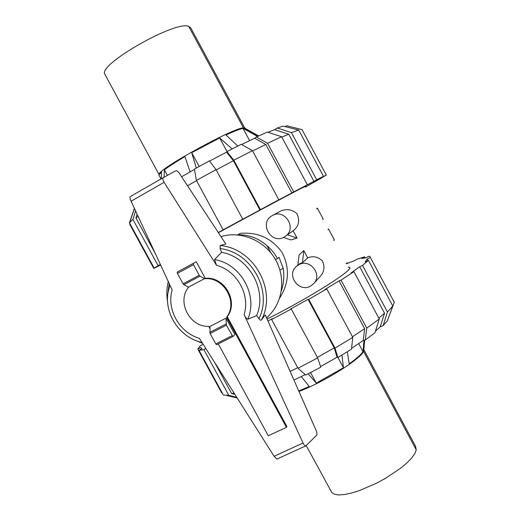 <?xml version="1.0" encoding="UTF-8"?>
<svg xmlns="http://www.w3.org/2000/svg" width="521" height="521" viewBox="0 0 521 521"><rect width="100%" height="100%" fill="white"/><g stroke="black" fill="none" stroke-linecap="round" stroke-linejoin="round"><path stroke-width="0.78" d="M286.882 426.53L286.426 427.311L226.622 317.178L227.221 316.664L286.882 426.53M218.292 343.906L268.282 435.777L286.426 427.311M226.622 317.178C238.501 302.108 223.574 276.338 204.317 278.761L205.254 278.318C224.375 276.15 238.996 301.724 227.221 316.664M204.317 278.761L188.758 287.025C176.372 301.418 189.566 327.292 208.745 326.367L209.872 328.445M216.651 344.739L232.9 336.507L234.925 334.58L226.01 318.168L209.917 326.433L210.132 333.518L215.798 343.932L216.651 344.739L232.874 336.514L226.368 325.208L226.01 318.168M204.655 278.702L199.973 276.123L199.23 275.257L193.506 264.72L193.265 263.437L196.254 261.757L177.179 272.099L177.4 273.382L183.105 283.86L183.854 284.713L188.635 287.195M183.854 284.713L199.973 276.123M266.615 317.966L269.253 315.27C283.255 301.014 285.84 276.905 274.984 258.735C264.206 240.513 241.581 231.011 222.141 236.254L221.093 236.794M163.249 177.654L175.408 170.992L176.463 170.654L178.605 172.19L225.84 244.017L220.233 245.508L220.103 248.576L221.549 252.333L214.548 259.588L216.547 265.339L164.108 182.317C162.799 180.097 162.513 178.54 163.249 177.654L130.003 196.743C129.703 197.381 130.068 198.866 131.103 201.21L172.145 289.904C166.355 309.487 179.471 332.743 199.38 338.311L274.098 456.285L276.918 459.073M261.405 319.985L265.274 314.918L316.729 431.824L316.976 434.683L316.299 435.615L305.905 445.813C304.954 445.937 303.99 445.006 303.014 443.013L244.108 314.56C245.202 317.061 246.413 318.618 247.749 319.217L256.645 315.563L258.937 318.722C259.966 320.122 260.787 320.545 261.405 319.985C277.309 290.646 254.085 248.419 220.233 245.508M196.254 261.757L205.254 278.318M226.016 324.055L209.787 332.365M247.749 319.217C258.357 295.498 240.695 263.646 214.548 259.588M256.645 315.563C267.56 290.392 249.09 256.983 221.549 252.333M169.866 284.974L167.821 293.584C164.675 315.159 180.657 337.992 202.044 342.505C180.624 337.901 164.753 315.238 167.821 293.584M331.082 491.205L331.89 492.69L334.521 494.312L338.741 494.95L344.42 494.553L351.356 493.1L359.275 490.652L376.67 483.136L385.384 478.402L400.91 468.014L407.044 462.824L411.746 457.946L414.846 453.576L416.253 449.877L415.543 446.302L363.853 349.689M298.956 391.447C324.055 382.03 361.287 358.676 363.495 351.291L363.86 349.663M364.674 340.115L363.892 349.207M308.171 373.798L316.273 383.137L343.456 367.728L341.952 355.075M298.748 390.965L309.253 386.491L301.301 376.533M347.351 351.779L349.181 363.853C356.397 358.722 360.994 354.645 362.987 351.623L363.997 340.285M343.456 367.728L337.927 357.471M316.273 383.137L310.562 372.574M362.987 351.623L358.689 343.626M244.779 128.042L190.894 28.147L188.674 26.33C175.792 20.319 98.997 63.946 104.662 73.891L105.275 75.024M245.17 128.27L243.457 127.873C234.105 127.463 159.94 168.107 159.152 174.027L159.009 174.47L104.662 73.891M245.573 128.615L258.676 135.942M190.126 171.865L184.909 156.6C175.961 161.881 169.123 166.297 164.389 169.833L164.069 177.205M232.151 148.902L219.673 137.948L191.715 152.666L196.3 168.036M257.602 136.443L243.033 128.387C239.758 129.084 234.066 131.279 225.971 134.972L237.797 146.043M160.611 178.234L160.572 179.191M161.295 178.775L161.49 172.145L159.1 174.743L159.224 175.681M164.389 169.833L167.397 175.382M191.715 152.666L199.165 166.446M219.673 137.948L227 151.552M243.033 128.387L249.611 140.624M267.091 319.041L268.172 318.494C311.48 296.723 355.035 268.901 349.428 267.364L348.178 267.097M290.145 371.427L297.706 367.696M267.931 320.956L272.411 318.65L271.63 319.477L291.278 309.057L290.659 308.973L308.048 299.321L334.215 347.898L337.074 357.23L320.558 366.576M293.948 380.07L305.202 374.599M317.367 357.399L334.215 347.898M352.463 336.781L364.68 328.686L363.254 340.467L351.571 348.321M234.88 394.358L231.585 393.518L234.111 393.147M378.832 318.175L384.544 313.199L380.252 326.81L375.452 331.161M308.048 299.321L308.738 299.367L335.01 348.139L337.875 357.504L351.473 349.194L352.776 337.354L326.732 288.908L324.765 289.604L339.021 280.865L364.68 328.686M231.585 393.518L214.567 362.29M339.021 280.865L341.014 280.142L366.764 328.132L379.262 318.982L353.915 271.669L351.043 272.978L359.672 266.732L384.544 313.199M222.363 393.179L221.744 393.029L197.804 349.129L200.865 347.429L201.438 348.419L202.109 348.569L198.983 350.301L203.9 349.643L205.828 348.484M359.672 266.732L362.518 265.43L387.448 312.014L383.124 325.664L387.337 320.832L392.821 306.022L368.386 260.331L365.188 261.959L367.194 259.061L367.982 260.533M203.138 344.238L199.94 346.042L197.804 349.129M367.194 259.061L370.34 257.459L370.092 256.599L368.914 256.228L365.931 257.882L361.691 258.442L364.622 256.82L365.188 257.869M364.622 256.82L356.918 259.217L354.547 260.656L346.4 263.782M271.63 319.477L297.992 368.223L305.71 375.048L320.76 367.175L317.654 357.92L291.278 309.057M297.992 368.223L317.654 357.92M337.875 357.504L337.074 357.23M335.01 348.139L352.776 337.354M308.738 299.367L326.732 288.908M366.764 328.132L365.312 339.959L363.254 340.467M341.014 280.142L353.915 271.669M365.312 339.959L374.938 332.789L379.262 318.982M362.518 265.43L368.386 260.331M387.448 312.014L392.821 306.022M383.124 325.664L380.252 326.81M370.34 257.459L394.312 302.317L388.783 316.937M394.312 302.317L393.817 300.995M346.315 263.619L347.644 262.812L346.204 263.411M347.644 262.812L347.852 263.196M236.768 397.341L228.791 395.315L203.9 349.643M198.983 350.301L223.379 395.042L228.791 395.315M305.098 186.707L305.918 186.16C309.441 183.757 263.724 208.016 220.989 231.298L218.403 232.705M196.534 180.663L187.521 185.743M194.418 169.449L181.601 176.749M209.579 161.113L226.576 152.125L233.408 160.755L216.176 169.898M138.078 216.274L135.922 217.934L137.095 214.151M241.633 144.506L254.652 138.241L265.821 144.467L252.587 150.953M267.983 132.295L274.613 129.664L288.745 134.223L281.835 137.108M233.408 160.755L259.927 209.983L242.343 219.465L242.773 219.185L216.046 169.657L196.41 180.422L223.131 229.826L224.108 229.344L218.279 232.516M155.336 253.564L135.922 217.934M265.821 144.467L291.825 192.926L277.035 200.806L278.839 199.79L252.451 150.686L241.282 144.304L226.941 151.578L233.805 160.24L260.428 209.67L259.927 209.983M160.383 264.479L158.137 265.677L132.927 219.426L129.436 222.76L154.138 268.055L157.296 266.355L153.799 268.439L160.618 264.987M288.745 134.223L313.935 181.295L291.825 192.926M323.066 176.541L320.304 178.045L323.469 176.319L298.728 130.048L283.105 126.128L277.257 128.029L291.441 132.594L316.69 179.778L313.935 181.295M322.193 177.472L326.478 175.004L323.157 176.704M306.661 186.31L322.252 177.583M132.927 219.426L135.577 210.875M158.137 265.677L154.138 268.055M134.425 208.38L129.436 222.76M153.799 268.439L129.566 223.997L129.781 223.385M305.313 187.111L306.68 186.349M285.104 126.629L286.654 125.75L301.991 129.599L326.263 175.01M302.46 130.061L301.991 129.599M298.728 130.048L291.441 132.594M323.469 176.319L316.69 179.778M274.613 129.664L277.257 128.029M254.652 138.241L256.352 137.023L267.573 143.262L293.662 191.891M307.312 184.675L281.64 136.743L267.573 143.262M281.64 136.743L267.306 132.073L256.352 137.023M252.451 150.686L233.805 160.24M278.839 199.79L260.428 209.67M226.576 152.125L226.941 151.578M216.046 169.657L209.39 160.859L194.359 169.123L196.41 180.422M242.773 219.185L223.131 229.826M283.457 237.407L290.985 239.92L297.068 238.104L293.147 230.81C298.878 226.277 300.116 220.526 296.866 213.564C291.369 209.038 285.528 208.439 279.354 211.76L279.249 211.819M272.379 215.564L272.34 215.59C258.67 222.395 270.809 244.805 283.991 237.14L285.163 236.423C297.458 228.693 284.85 208.094 272.379 215.564M302.46 262.688L300.207 263.457L297.856 265.078L299.074 254.958L303.789 250.601L307.703 257.882L302.46 262.688L303.789 250.601M298.826 264.707L296.39 266.4C286.042 274.945 298.702 292.835 310.386 286.179L313.727 283.613C322.746 274.541 309.884 258.24 298.826 264.707M313.727 283.613L319.946 276.697C324.212 272.288 325.052 267.052 322.453 260.982C318.103 256.736 313.186 255.7 307.703 257.882M279.588 298.162C289.148 283.235 289.976 268.015 282.069 252.49C271.942 238.318 258.032 231.943 240.324 233.349L237.426 234.919M297.068 238.104L287.442 234.769L293.147 230.81M285.163 236.423L287.442 234.769M240.324 233.349L237.602 234.841C248.23 234.378 258.012 237.973 266.954 245.625C271.265 249.259 274.769 253.564 277.459 258.527L279.054 257.283L283.196 268.322C284.414 276.052 283.789 283.6 281.327 290.978M266.954 245.625L270.79 252.737M279.92 270.028L283.196 268.322M275.472 259.575L277.459 258.527M316.618 208.198L317.543 208.485L316.97 208.862M317.543 208.485L323.222 219.087L322.675 219.504M327.963 229.377L328.562 229.058L328.035 229.507M328.562 229.058L334.235 239.64L333.727 240.129M334.235 239.64L333.954 240.559M177.179 272.099L193.265 263.437M177.4 273.382L193.506 264.72M183.105 283.86L199.23 275.257M232.06 335.687L215.798 343.932M226.368 325.208L210.132 333.518M164.108 182.317L131.103 201.21M303.014 443.013L274.098 456.285M169.188 283.515L168.107 291.669M244.108 314.56C250.445 294.821 236.957 270.673 216.547 265.339M258.937 318.722C272.978 290.985 251.558 252.112 220.103 248.576M416.253 449.877L363.495 351.291L364.446 340.174M258.247 136.144L243.457 127.873L188.674 26.33M305.905 445.813L276.794 459.131M168.257 281.496C166.655 288.243 166.433 295.088 167.606 302.017M196.196 340.695L202.617 343.411M331.89 492.69L306.237 445.605M159.152 174.027L159.1 174.743M160.996 178.944L158.957 175.186M201.66 348.823L201.438 348.419M237.192 398.005L226.557 395.465M349.656 267.794L349.428 267.364M134.483 208.511L129.749 222.35M279.302 211.786L272.34 215.59M297.856 265.072L296.39 266.4"/></g></svg>
